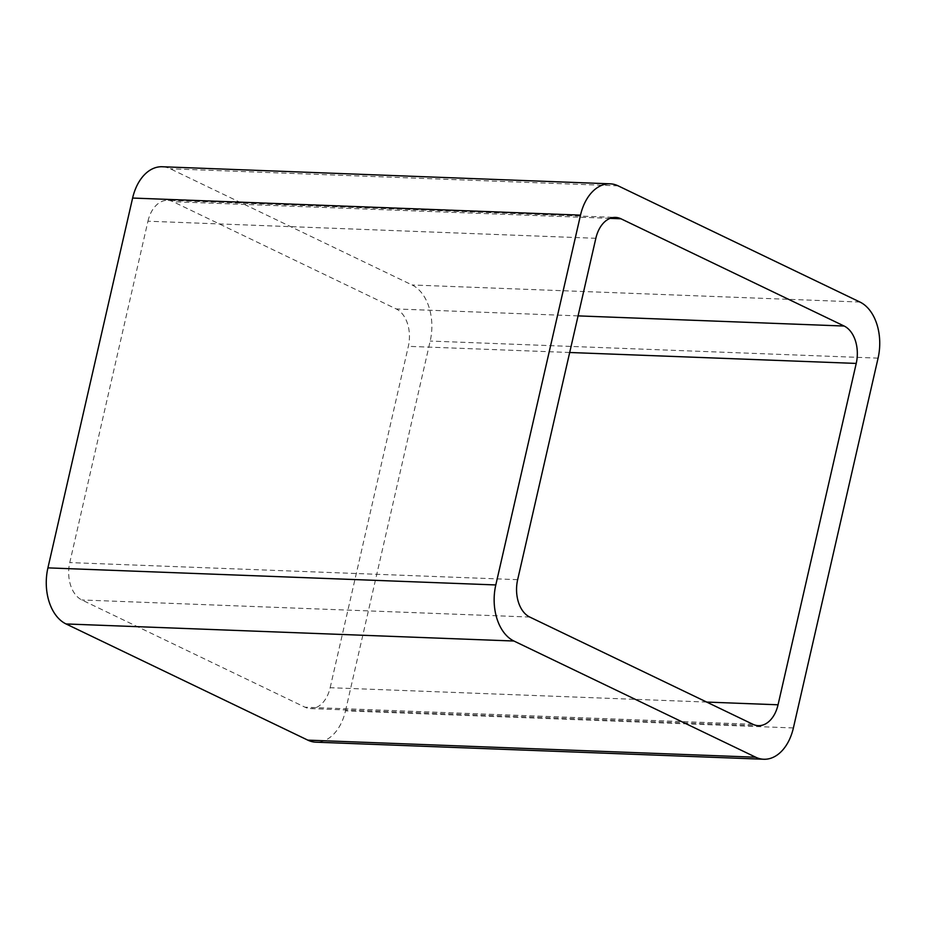 <?xml version="1.0" encoding="UTF-8"?>
<svg xmlns="http://www.w3.org/2000/svg" width="926" height="926" viewBox="0 0 926 926"><rect width="100%" height="100%" fill="white"/><g stroke="black" fill="none" stroke-linecap="round" stroke-linejoin="round"><path stroke-width="0.69" stroke-dasharray="4.63 3.47" d="M793.385 727.952L345.491 710.867A44.749 29.528 -87.8 0 1 315.893 742.177M345.491 710.867L430.196 341.057A44.749 29.528 -87.8 0 0 412.07 284.976L170.291 168.787A44.749 29.528 -87.8 0 0 162.224 166.749M595.846 238.295L147.952 221.21L69.774 562.58A29.829 19.689 -87.8 0 0 81.858 599.967L305.036 707.221A29.829 19.689 -87.8 0 0 310.418 708.587L758.313 725.66M706.665 702.07L330.154 687.705A29.829 19.689 -87.8 0 1 310.418 708.587M330.154 687.705L408.343 346.336A29.829 19.689 -87.8 0 0 396.259 308.96L173.069 201.706A29.829 19.689 -87.8 0 0 167.687 200.34L615.582 217.413M147.952 221.21A29.829 19.689 -87.8 0 1 167.687 200.34M878.08 358.13L430.196 341.057M859.953 302.05L412.07 284.976M618.174 185.86L170.291 168.787M517.657 579.664L69.774 562.58M529.741 617.04L81.858 599.967M752.931 724.294L305.036 707.221M569.687 352.493L408.343 346.336M578.079 315.882L396.259 308.96M610.118 218.362L173.069 201.706"/><path stroke-width="1.39" d="M755.709 757.213L513.93 641.023L66.047 623.95L307.826 740.14A44.749 29.528 -87.8 0 0 315.893 742.177L763.776 759.251A44.749 29.528 -87.8 0 1 755.709 757.213L307.826 740.14M513.93 641.023A44.749 29.528 -87.8 0 1 495.804 584.943L580.509 215.133A44.749 29.528 -87.8 0 1 610.107 183.823A44.749 29.528 -87.8 0 1 618.174 185.86L859.953 302.05A44.749 29.528 -87.8 0 1 878.08 358.13L793.385 727.952A44.749 29.528 -87.8 0 1 763.776 759.251M580.509 215.133L132.615 198.048A44.749 29.528 -87.8 0 1 162.224 166.749L610.107 183.823M132.615 198.048L47.92 567.87A44.749 29.528 -87.8 0 0 66.047 623.95M856.226 363.42A29.829 19.689 -87.8 0 0 844.142 326.033L620.964 218.779A29.829 19.689 -87.8 0 0 615.582 217.413A29.829 19.689 -87.8 0 0 595.846 238.295L517.657 579.664A29.829 19.689 -87.8 0 0 529.741 617.04L752.931 724.294A29.829 19.689 -87.8 0 0 758.313 725.66A29.829 19.689 -87.8 0 0 778.048 704.79L856.226 363.42L569.687 352.493M495.804 584.943L47.92 567.87M778.048 704.79L706.665 702.07M844.142 326.033L578.079 315.882M620.964 218.779L610.118 218.362"/></g></svg>
